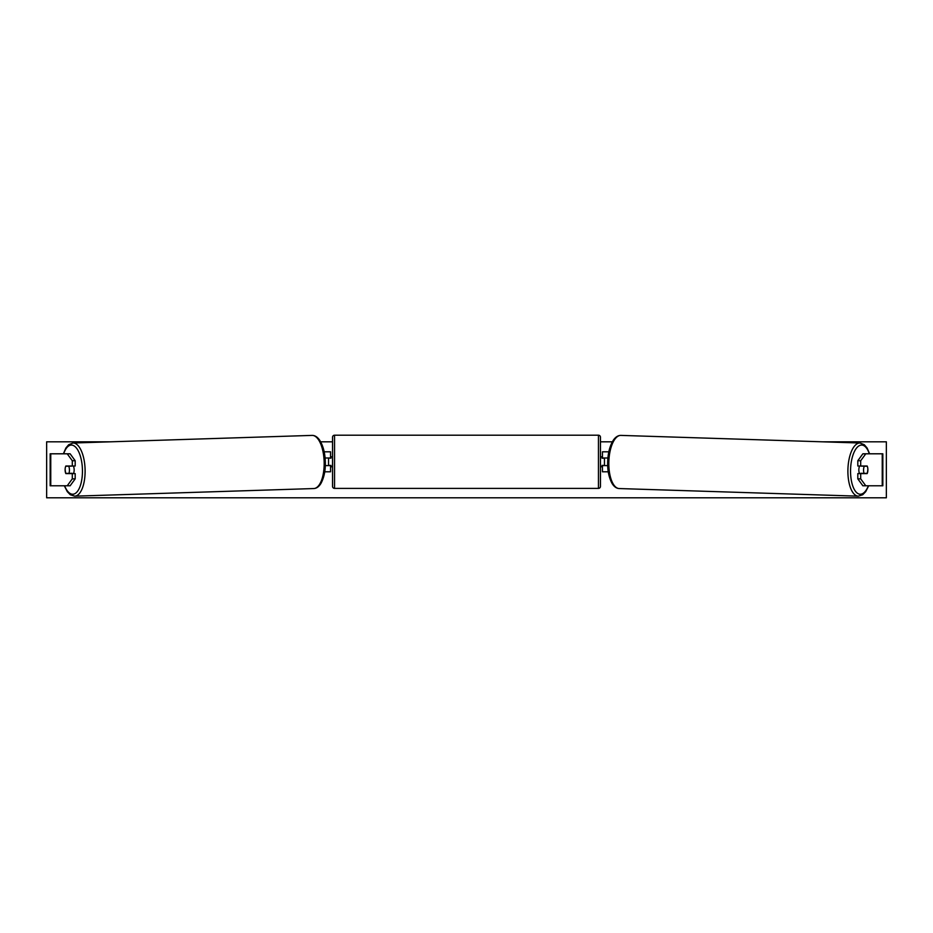 <?xml version="1.0" encoding="UTF-8"?>
<svg xmlns="http://www.w3.org/2000/svg" width="933" height="933" viewBox="0 0 933 933"><rect width="100%" height="100%" fill="white"/><g stroke="black" fill="none" stroke-linecap="round" stroke-linejoin="round"><path stroke-width="1.4" d="M75.188 460.727L72.296 460.727L67.223 453.8L70.127 453.8L75.188 460.727L75.188 465.999L65.846 465.999A5.003 2.111 -90 0 0 65.112 469.8A5.003 2.111 -90 0 0 65.846 473.602L72.296 473.602L72.296 478.862L75.188 478.862L75.188 473.602L72.296 473.602M75.188 478.862L70.127 485.79L50.16 485.79L50.16 453.8L67.223 453.8M72.296 465.999L72.296 460.727M67.223 485.79L72.296 478.862M860.704 465.999L860.704 460.727L865.777 453.8L862.873 453.8L857.812 460.727L857.812 465.999L867.154 465.999A5.003 2.111 -90 0 1 867.888 469.8A5.003 2.111 -90 0 1 867.154 473.602L860.704 473.602L860.704 478.862L857.812 478.862L857.812 473.602L860.704 473.602M857.812 478.862L862.873 485.79L882.84 485.79L882.84 453.8L865.777 453.8M857.812 460.727L860.704 460.727M865.777 485.79L860.704 478.862M608.269 471.795L602.45 471.795L602.45 465.602L607.698 465.602M602.45 458.208L602.45 451.805L608.829 451.805M604.456 457.998L604.456 465.602M607.908 457.998L602.45 457.998M324.731 471.795L330.55 471.795L330.55 465.602L325.302 465.602M330.55 458.208L330.55 451.805L324.171 451.805M328.544 457.998L330.947 458.208L330.947 456.808L332.545 456.808M328.544 458.208L328.544 465.602M325.092 457.998L330.55 457.998M334.55 435.21L334.55 488.391A1.994 1.994 0 0 1 332.545 486.396L332.545 437.215A1.994 1.994 0 0 1 334.55 435.21L598.45 435.21A1.994 1.994 0 0 1 600.455 437.215L600.455 486.396A1.994 1.994 0 0 1 598.45 488.391L598.45 435.21M334.55 488.391L598.45 488.391M332.545 466.803L330.947 466.803L330.947 465.404L328.544 465.404M604.456 458.208L602.053 458.208L602.053 456.808L600.455 456.808L600.455 466.803L602.053 466.803L602.053 465.404L604.456 465.404M600.455 486.396L600.455 466.803M600.455 456.808L600.455 437.215M65.765 466.197L68.704 466.197A5.003 2.111 88.2 0 1 69.439 469.8A5.003 2.111 88.2 0 1 68.89 473.393L65.951 473.393A5.003 2.111 88.2 0 1 65.217 469.8M73.38 465.999A5.003 2.111 88.2 0 1 74.15 469.649A5.003 2.111 88.2 0 1 73.427 473.602M72.004 473.602A5.003 2.111 88.2 0 0 72.144 473.288L68.89 473.393M71.911 465.999A5.003 2.111 88.2 0 1 71.958 466.092L68.704 466.103M68.704 466.197L71.958 466.092M822.253 441.81L886.35 441.81L886.35 497.79L46.65 497.79L46.65 441.81L110.747 441.81M612.34 441.81L600.455 441.81M332.545 441.81L320.66 441.81M859.62 465.999A5.003 2.111 91.8 0 0 858.85 469.649A5.003 2.111 91.8 0 0 859.573 473.602M861.089 465.999A5.003 2.111 91.8 0 0 861.042 466.092L864.296 466.197A5.003 2.111 91.8 0 0 863.561 469.8A5.003 2.111 91.8 0 0 864.11 473.393L867.049 473.393A5.003 2.111 91.8 0 0 867.783 469.8M861.042 466.092L863.97 466.092A5.003 2.111 91.8 0 0 863.935 465.999M864.296 466.197L867.235 466.197M864.11 473.393L860.856 473.288A5.003 2.111 91.8 0 0 860.996 473.602M50.755 485.79L50.755 453.8M882.245 485.79L882.245 453.8M64.622 485.79A24.596 10.391 -91.8 0 0 76.284 492.671A24.596 10.391 -91.8 0 0 82.431 469.649A24.596 10.391 -91.8 0 0 75.002 446.557A24.596 10.391 -91.8 0 0 63.677 453.8M85.09 469.591A26.591 11.231 88.2 0 1 74.698 496.169L313.768 488.554A26.591 11.231 -91.8 0 0 324.159 461.975A26.591 11.231 -91.8 0 0 312.077 435.396L72.996 443.012A26.591 11.231 88.2 0 1 85.09 469.591M868.378 485.79A24.596 10.391 -88.2 0 1 856.716 492.671A24.596 10.391 -88.2 0 1 850.569 469.649A24.596 10.391 -88.2 0 1 857.998 446.557A24.596 10.391 -88.2 0 1 869.323 453.8M869.626 453.8L867.084 447.968L864.32 444.726L860.004 443.012A26.591 11.231 91.8 0 0 847.91 469.591A26.591 11.231 91.8 0 0 858.302 496.169L619.232 488.554A26.591 11.231 -88.2 0 1 608.841 461.975A26.591 11.231 -88.2 0 1 620.923 435.396C618.217 435.349 615.757 436.842 613.541 439.875C609.89 445.542 607.943 452.89 607.686 461.917C607.395 470.314 608.887 477.544 612.141 483.586C614.159 486.781 616.515 488.437 619.232 488.554M64.319 485.79L67.316 491.679L70.278 494.735L74.698 496.169M312.077 435.396C314.783 435.349 317.243 436.842 319.459 439.875C323.11 445.542 325.057 452.89 325.314 461.917C325.605 470.314 324.113 477.544 320.859 483.586C318.841 486.781 316.485 488.437 313.768 488.554M63.374 453.8L65.916 447.968L68.68 444.726L72.996 443.012M860.004 443.012L620.923 435.396M868.681 485.79L865.684 491.679L862.722 494.735L858.302 496.169"/></g></svg>

